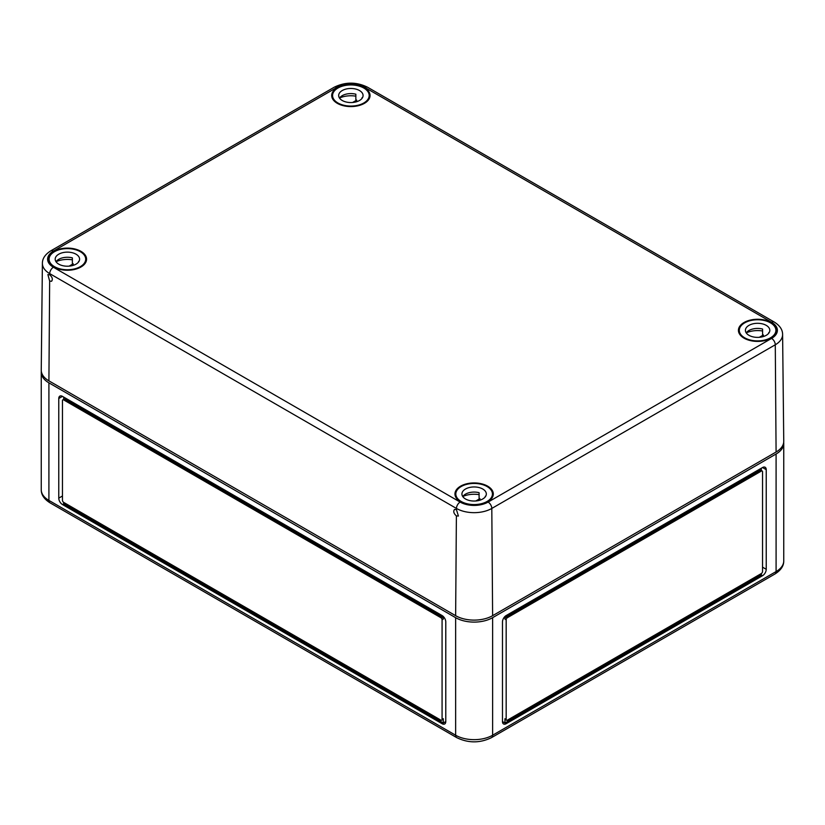 <?xml version="1.0" encoding="UTF-8"?>
<svg xmlns="http://www.w3.org/2000/svg" width="825" height="825" viewBox="0 0 825 825"><rect width="100%" height="100%" fill="white"/><g stroke="black" fill="none" stroke-linecap="round" stroke-linejoin="round"><path stroke-width="1.24" d="M761.3 470.498L761.3 468.239L761.3 470.498M762.176 471.003A1.743 1.011 120 0 0 761.3 471.085L507.406 617.678A1.743 1.011 120 0 0 506.168 619.812L506.168 719.431A1.743 1.011 120 0 0 506.529 720.235A1.743 1.011 120 0 0 507.406 720.143L761.3 573.561A1.743 1.011 120 0 0 762.537 571.426L762.537 471.797A1.743 1.011 120 0 0 762.176 471.003L760.939 470.291A1.743 1.011 120 0 0 760.072 470.374L506.168 616.966A1.743 1.011 120 0 0 504.941 619.101L504.941 616.502M761.3 573.561L761.3 574.984L762.537 575.695A5.228 3.022 120 0 0 766.229 569.291L766.229 469.662A5.228 3.022 120 0 0 765.146 467.27A5.228 3.022 120 0 0 762.537 467.528L506.168 615.543A5.228 3.022 120 0 0 502.477 621.947L502.477 721.566L504.941 722.989L504.941 718.719A1.743 1.011 120 0 0 505.302 719.524L506.529 720.235M502.477 721.566A5.228 3.022 120 0 0 503.559 723.968A5.228 3.022 120 0 0 506.168 723.7L762.537 575.695M506.168 723.7L504.941 722.989L761.3 574.984M63.7 397.083L63.7 399.341L63.7 397.083M443.314 616.502L443.314 619.101A1.743 1.011 -120 0 0 442.076 616.966L64.927 399.218A1.743 1.011 -120 0 0 64.061 399.135L62.824 399.847A1.743 1.011 -120 0 0 62.463 400.641L62.463 500.27A1.743 1.011 -120 0 0 63.7 502.404L440.849 720.143A1.743 1.011 -120 0 0 441.715 720.235A1.743 1.011 -120 0 0 442.076 719.431L442.076 619.812A1.743 1.011 -120 0 0 440.849 617.678L63.7 399.929A1.743 1.011 -120 0 0 62.824 399.847M441.715 720.235L442.953 719.524A1.743 1.011 -120 0 0 443.314 718.719L443.314 722.989L442.076 723.7A5.228 3.022 -120 0 0 444.696 723.968A5.228 3.022 -120 0 0 445.778 721.566L443.314 722.989L63.7 503.827L63.7 502.404M445.778 721.566L445.778 621.947A5.228 3.022 -120 0 0 442.076 615.543L62.463 396.371A5.228 3.022 -120 0 0 59.854 396.113A5.228 3.022 -120 0 0 58.771 398.506L58.771 498.135A5.228 3.022 -120 0 0 62.463 504.539L442.076 723.7M776.088 454.008L492.618 617.678L492.618 735.23L776.088 571.57L776.088 454.008A26.142 15.098 0 0 0 783.75 443.334A26.142 15.098 0 0 0 783.688 442.344M492.618 617.678A26.142 15.098 0 0 1 455.637 617.678L48.912 382.852L48.912 500.414A5.228 3.022 120 0 0 49.995 502.807L456.72 737.622A5.228 3.022 120 0 1 455.637 735.23L48.912 500.414A26.142 15.098 0 0 1 41.25 489.73L41.25 372.178A26.142 15.098 0 0 0 48.912 382.852M593.361 678.831L667.631 635.951M41.312 371.188A26.142 15.098 0 0 0 41.25 372.178M218.996 600.373L293.267 643.252M456.39 515.914L458.422 516.038L456.431 509.623L454.513 509.438C453.111 511.397 453.74 513.562 456.39 515.914L455.637 615.687A26.142 15.098 0 0 0 492.618 615.687L776.088 452.017L775.283 344.778A5.228 3.022 -120 0 0 771.592 338.405L488.111 502.074A19.779 11.416 0 0 1 460.144 502.074A5.228 3.022 120 0 0 456.442 508.437A25.008 14.438 0 0 0 491.803 508.437A5.228 3.022 -120 0 0 488.111 502.074M492.618 615.687L491.803 508.437L775.283 344.778A25.008 14.438 180 0 0 782.605 334.476L783.75 441.251A26.142 15.098 180 0 1 776.088 452.017M744.047 338.168A19.171 11.065 0 0 0 764.899 340.57A19.171 11.065 0 0 0 776.779 330.382A19.171 11.065 0 0 0 757.608 319.265A19.171 11.065 0 0 0 738.427 330.382A19.171 11.065 0 0 0 744.047 338.168M337.312 103.342A19.171 11.065 0 0 0 358.174 105.744A19.171 11.065 0 0 0 370.043 95.556A19.171 11.065 0 0 0 350.873 84.439A19.171 11.065 0 0 0 331.702 95.556A19.171 11.065 0 0 0 337.312 103.342M53.842 267.001A19.171 11.065 0 0 0 74.693 269.414A19.171 11.065 0 0 0 86.573 259.225A19.171 11.065 0 0 0 67.392 248.108A19.171 11.065 0 0 0 48.221 259.225A19.171 11.065 0 0 0 53.842 267.001M455.637 615.687L48.912 380.861A26.142 15.098 0 0 1 41.25 370.095L42.395 263.319A25.008 14.438 0 0 0 49.717 273.622L49.706 274.797C52.357 277.148 52.986 279.314 51.583 281.273L49.655 281.088L48.912 380.861M460.567 501.827A19.171 11.065 0 0 0 481.429 504.24A19.171 11.065 0 0 0 493.298 494.051A19.171 11.065 0 0 0 474.127 482.934A19.171 11.065 0 0 0 454.957 494.051A19.171 11.065 0 0 0 460.567 501.827M49.706 274.797L47.881 274.55L49.655 281.088M744.666 337.807A18.305 10.57 180 0 1 739.303 330.34A18.305 10.57 180 0 1 757.608 319.77A18.305 10.57 180 0 1 775.902 330.34A18.305 10.57 180 0 1 764.61 340.096A18.305 10.57 180 0 1 744.666 337.807M762.578 330.98A18.305 10.57 0 0 0 746.264 332.857M748.976 335.321A12.2 7.043 180 0 1 745.408 330.34A12.2 7.043 180 0 1 757.608 323.297A12.2 7.043 180 0 1 769.808 330.34A12.2 7.043 180 0 1 762.269 336.847A12.2 7.043 180 0 1 748.976 335.321M768.745 333.207L768.745 332.588A12.2 7.043 180 0 1 768.972 332.898M763.403 336.538L763.403 334.96L759.33 337.312M746.243 332.898A12.2 7.043 180 0 1 762.578 329.031L762.578 334.723A12.2 7.043 180 0 1 763.403 334.96M461.185 501.476A18.305 10.57 180 0 1 455.823 494A18.305 10.57 180 0 1 474.127 483.44A18.305 10.57 180 0 1 492.432 494A18.305 10.57 180 0 1 481.13 503.766A18.305 10.57 180 0 1 461.185 501.476M479.098 494.649A18.305 10.57 0 0 0 462.784 496.526A12.2 7.043 180 0 1 479.098 492.69L479.098 498.382A12.2 7.043 180 0 1 479.933 498.62L475.85 500.971M465.496 498.981A12.2 7.043 180 0 1 461.928 494A12.2 7.043 180 0 1 474.127 486.956A12.2 7.043 180 0 1 486.327 494A12.2 7.043 180 0 1 478.799 500.507A12.2 7.043 180 0 1 465.496 498.981M485.265 496.877L485.265 496.248A12.2 7.043 180 0 1 485.492 496.567M479.933 500.198L479.933 498.62M337.93 102.981A18.305 10.57 180 0 1 332.568 95.514A18.305 10.57 180 0 1 350.873 84.944A18.305 10.57 180 0 1 369.177 95.514A18.305 10.57 180 0 1 357.875 105.27A18.305 10.57 180 0 1 337.93 102.981M355.853 96.164A18.305 10.57 0 0 0 339.539 98.031M342.251 100.495A12.2 7.043 180 0 1 338.673 95.514A12.2 7.043 180 0 1 350.873 88.471A12.2 7.043 180 0 1 363.072 95.514A12.2 7.043 180 0 1 355.544 102.022A12.2 7.043 180 0 1 342.251 100.495M362.01 98.392L362.01 97.763A12.2 7.043 180 0 1 362.237 98.072M356.678 101.712L356.678 100.134L352.605 102.486M339.508 98.072A12.2 7.043 180 0 1 355.853 94.205L355.853 99.897A12.2 7.043 180 0 1 356.678 100.134M54.45 266.65A18.305 10.57 180 0 1 49.098 259.174A18.305 10.57 180 0 1 67.392 248.614A18.305 10.57 180 0 1 85.697 259.174A18.305 10.57 180 0 1 74.394 268.94A18.305 10.57 180 0 1 54.45 266.65M72.373 259.823A18.305 10.57 0 0 0 56.059 261.7M58.771 264.155A12.2 7.043 180 0 1 55.193 259.174A12.2 7.043 180 0 1 67.392 252.13A12.2 7.043 180 0 1 79.592 259.174A12.2 7.043 180 0 1 72.064 265.681A12.2 7.043 180 0 1 58.771 264.155M78.54 262.051L78.54 261.432A12.2 7.043 180 0 1 78.757 261.742M73.198 265.372L73.198 263.794L69.125 266.155M56.028 261.742A12.2 7.043 180 0 1 72.373 257.874L72.373 263.567A12.2 7.043 180 0 1 73.198 263.794M760.072 470.374L761.3 471.085M504.941 718.719L506.168 719.431M504.941 619.101L506.168 619.812M506.168 616.966L507.406 617.678M762.537 467.528L766.229 469.662M762.537 567.157L766.229 569.291M443.314 619.101L442.076 619.812M442.076 616.966L440.849 617.678M443.314 718.719L442.076 719.431M64.927 399.218L63.7 399.929M63.7 503.827L62.463 504.539M62.463 496L58.771 498.135M62.463 396.371L58.771 398.506M455.637 617.678L455.637 735.23A26.142 15.098 0 0 0 492.618 735.23A5.228 3.022 -120 0 1 491.535 737.622C479.923 743.253 468.322 743.253 456.72 737.622M775.005 573.963A5.228 3.022 -120 0 0 776.088 571.57A26.142 15.098 180 0 0 783.75 560.897C783.833 565.857 780.924 570.219 775.005 573.963L491.535 737.622M53.408 251.109L336.889 87.44A5.228 3.022 -120 0 0 334.28 87.182L50.799 250.841A5.228 3.022 -120 0 1 53.408 251.109A19.779 11.416 0 0 0 53.408 267.248A5.228 3.022 120 0 0 49.717 273.622L456.442 508.437L456.431 509.623M336.889 87.44A19.779 11.416 180 0 1 364.856 87.44A5.228 3.022 120 0 1 367.476 87.182L774.201 322.008A5.228 3.022 120 0 0 771.592 322.266A19.779 11.416 180 0 1 771.592 338.405M460.144 502.074L53.408 267.248M771.592 322.266L364.856 87.44M783.75 560.897L783.75 443.334M49.995 502.807C44.107 499.094 41.188 494.742 41.25 489.73M334.28 87.182C345.345 81.809 356.41 81.809 367.476 87.182M50.799 250.841C45.158 254.409 42.364 258.576 42.395 263.319M782.605 334.476C782.605 329.68 779.8 325.514 774.201 322.008M775.902 333.64L775.902 330.34M739.303 333.64L739.303 330.34M492.432 497.3L492.432 494M455.823 497.3L455.823 494M369.177 98.814L369.177 95.514M332.568 98.814L332.568 95.514M85.697 262.474L85.697 259.174M49.098 262.474L49.098 259.174"/></g></svg>
